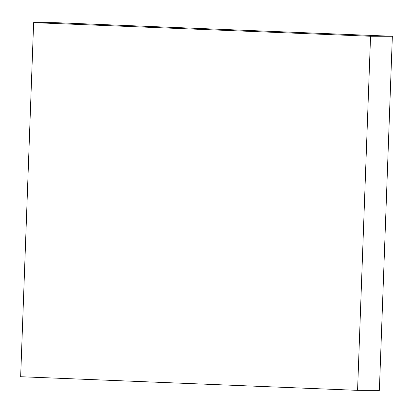 <?xml version="1.0" encoding="UTF-8"?>
<svg xmlns="http://www.w3.org/2000/svg" width="413" height="413" viewBox="0 0 413 413"><rect width="100%" height="100%" fill="white"/><g stroke="black" fill="none" stroke-linecap="round" stroke-linejoin="round"><path stroke-width="0.62" d="M357.57 390.347L379.366 390.362L392.35 36.277L55.43 22.653L33.634 22.638L20.65 376.723L357.57 390.347L370.554 36.261L392.35 36.277M370.554 36.261L33.634 22.638"/></g></svg>
